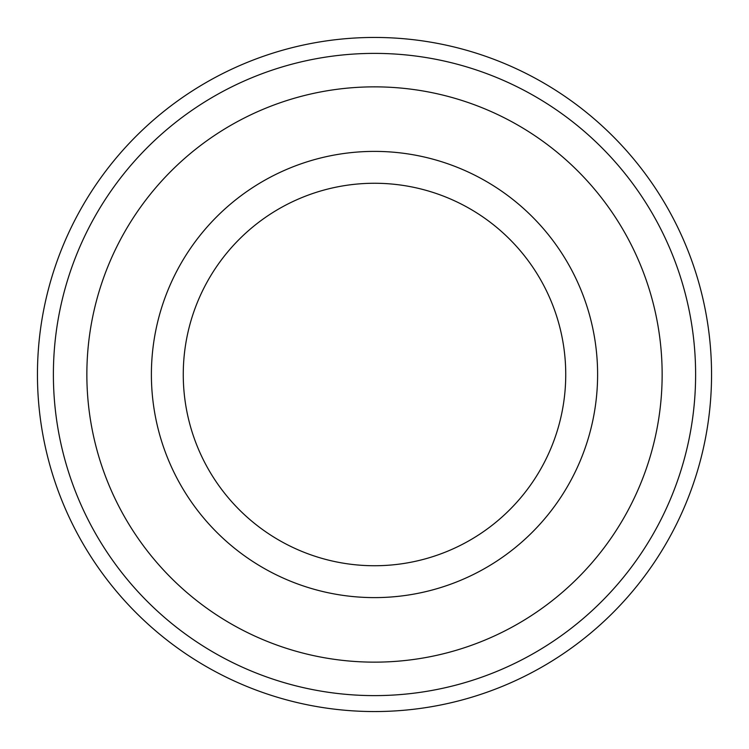 <?xml version="1.0" encoding="UTF-8"?>
<svg xmlns="http://www.w3.org/2000/svg" width="749" height="749" viewBox="0 0 749 749"><rect width="100%" height="100%" fill="white"/><g stroke="black" fill="none" stroke-linecap="round" stroke-linejoin="round"><path stroke-width="1.12" d="M151.392 374.5A223.108 223.108 0 0 1 374.5 151.392A223.108 223.108 0 0 1 597.608 374.5A223.108 223.108 0 0 1 374.5 597.608A223.108 223.108 0 0 1 151.392 374.5M565.738 374.5A191.238 191.238 0 0 1 374.5 565.738A191.238 191.238 0 0 1 183.262 374.5A191.238 191.238 0 0 1 374.5 183.262A191.238 191.238 0 0 1 565.738 374.5M37.45 374.5A337.05 337.05 0 0 1 374.5 37.45A337.05 337.05 0 0 1 711.55 374.5A337.05 337.05 0 0 1 374.5 711.55A337.05 337.05 0 0 1 37.45 374.5M695.615 374.5A321.115 321.115 0 0 1 374.5 695.615A321.115 321.115 0 0 1 53.385 374.5A321.115 321.115 0 0 1 374.5 53.385A321.115 321.115 0 0 1 695.615 374.5M662.144 374.5A287.644 287.644 0 0 1 374.5 662.144A287.644 287.644 0 0 1 86.856 374.5A287.644 287.644 0 0 1 374.5 86.856A287.644 287.644 0 0 1 662.144 374.5"/></g></svg>
